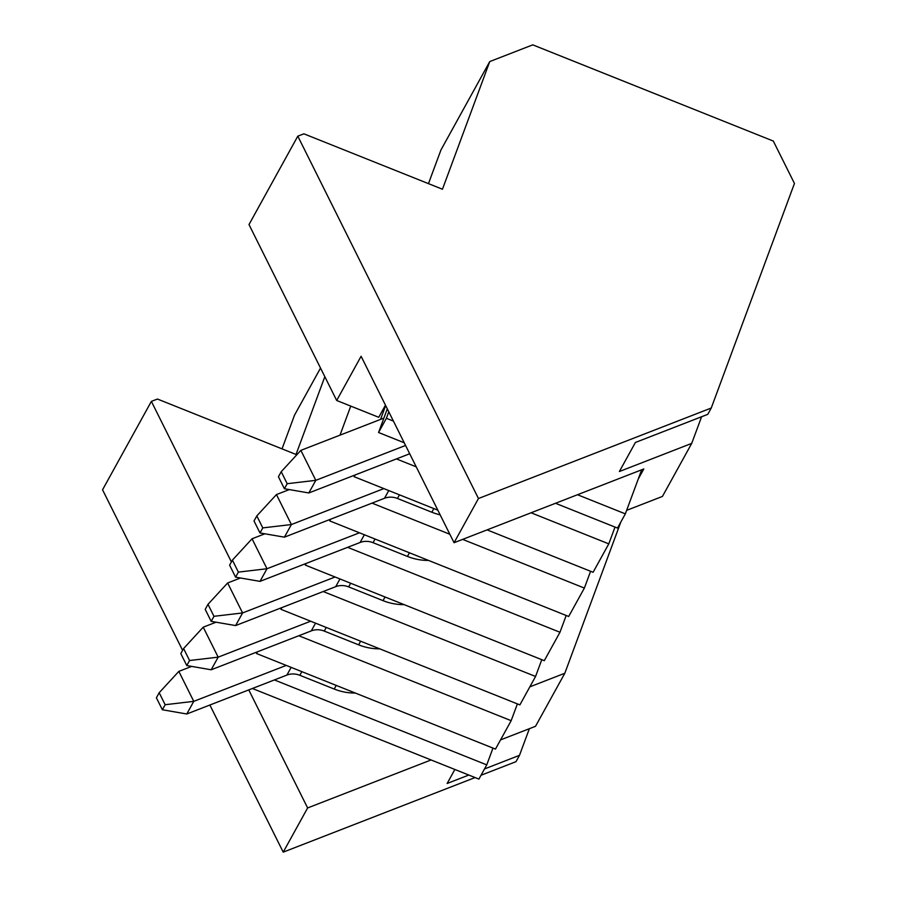 <?xml version="1.0" encoding="UTF-8"?>
<svg xmlns="http://www.w3.org/2000/svg" width="897" height="897" viewBox="0 0 897 897"><rect width="100%" height="100%" fill="white"/><g stroke="black" fill="none" stroke-linecap="round" stroke-linejoin="round"><path stroke-width="1.35" d="M487.093 529.88L593.096 572.286L608.783 543.862L615.006 527.077M330.701 519.184L329.748 520.91L568.687 616.486L584.373 588.073L590.596 571.277M306.292 563.383L305.339 565.11L544.277 660.685L559.975 632.273L566.186 615.488M281.882 607.594L280.929 609.321L519.879 704.896L535.565 676.473L541.788 659.687M257.484 651.794L256.52 653.521L495.469 749.096L511.155 720.683L517.378 703.898M252.393 688.492L478.908 779.089L486.757 764.883L492.969 748.098M625.344 513.869L641.669 469.793L577.511 494.729L625.344 513.869L617.495 528.075L555.512 503.284M437.837 510.18L354.147 476.711L355.1 474.973M608.783 543.862L531.08 512.781M416.23 466.844L396.418 458.916M584.373 588.073L462.65 539.377M449.846 534.253L372.02 503.127M559.975 632.273L347.61 547.327M535.565 676.473L323.2 591.538M511.155 720.683L298.802 635.738M486.757 764.883L274.392 679.937M386.405 418.294L393.424 421.097L388.793 411.824L386.405 418.294L378.556 432.5L404.233 442.77M380.541 419.404L385.676 405.556M256.52 653.521L257.114 651.94M280.929 609.321L281.523 607.729M305.339 565.11L305.922 563.529M329.748 520.91L330.331 519.329M354.147 476.711L354.741 475.118M385.463 405.119L378.736 417.296L336.689 400.477L361.099 356.266L388.793 411.824M350.761 406.094L339.997 435.157M431.065 759.961L307.626 807.95L248.772 689.894M378.556 432.5L387.313 408.853M324.837 376.684L296.021 454.465L157.468 399.042L151.369 401.385L231.404 561.926M276.455 494.572L291.39 524.543L262.787 527.896L256.811 515.91L276.455 494.572L289.283 489.594M399.468 494.83L397.461 498.474A17.301 15.72 28.9 0 0 384.51 498.272L284.416 537.168L291.39 524.543L383.871 488.596M252.046 538.783L266.981 568.743L238.378 572.107L232.401 560.12L252.046 538.783L264.873 533.793M375.058 539.041L373.051 542.685A17.301 15.72 28.9 0 0 360.112 542.472L260.007 581.368L266.981 568.743L359.473 532.796M227.636 582.983L242.582 612.943L213.968 616.306L207.992 604.32L227.636 582.983L240.463 577.993M350.66 583.241L348.641 586.885A17.301 15.72 28.9 0 0 335.702 586.672L235.608 625.579L242.582 612.943L335.063 577.006M203.227 627.182L218.173 657.153L189.57 660.517L183.593 648.531L203.227 627.182L216.054 622.204M326.25 627.44L324.243 631.084A17.301 15.72 28.9 0 0 311.293 630.883L211.199 669.779L218.173 657.153L310.654 621.206M178.828 671.393L193.763 701.353L165.16 704.717L159.184 692.731L178.828 671.393L191.655 666.404M301.841 671.651L299.833 675.295A17.301 15.72 28.9 0 0 286.894 675.082L186.789 713.99L193.763 701.353L286.255 665.417M529.835 686.844L564.818 673.255L620.814 522.065M300.854 450.372L315.8 480.332L287.197 483.696L281.221 471.71L300.854 450.372L383.894 418.103M409.716 453.781A17.301 15.72 28.9 0 0 408.92 454.061L308.826 492.958L315.8 480.332L405.567 445.45M577.511 494.729L454.061 542.719L478.471 498.519L711.254 408.023L794.45 183.448L773.315 141.064L532.773 44.85L489.751 61.568L442.456 189.233L303.904 133.821L297.804 136.165L478.471 498.519M336.689 400.477L248.996 224.575L297.804 136.165M454.061 542.719L393.424 421.097M182.596 650.325L102.55 489.796L151.369 401.385M282.028 448.87L294.496 415.199L320.532 368.062M397.461 498.474L431.838 512.232A51.903 47.171 28.9 0 0 440.158 514.833M373.051 542.685L407.44 556.432A51.903 47.171 28.9 0 0 428.542 560.423M348.641 586.885L383.03 600.642A51.903 47.171 28.9 0 0 404.132 604.634M324.243 631.084L358.621 644.842A51.903 47.171 28.9 0 0 379.734 648.834M299.833 675.295L334.222 689.042A51.903 47.171 28.9 0 0 355.324 693.045M481.027 775.255L515.999 761.665L519.486 755.341L484.515 768.942M500.548 739.89L535.52 726.301L564.818 673.255M529.365 728.7L519.486 755.341M209.864 705.02L283.217 852.15L475.085 777.564M626.644 510.348L662.434 496.433L691.722 443.387L619.379 471.519L635.412 442.468L707.767 414.347L711.254 408.023M638.227 479.088L643.822 468.952L641.669 469.793M284.416 537.168L259.995 532.953L262.787 527.896M256.811 515.91L254.019 520.966L259.995 532.953M260.007 581.368L235.586 577.152L238.378 572.107M232.401 560.12L229.61 565.166L235.586 577.152M235.608 625.579L211.187 621.363L213.968 616.306M207.992 604.32L205.211 609.377L211.187 621.363M211.199 669.779L186.778 665.563L189.57 660.517M183.593 648.531L180.802 653.577L186.778 665.563M186.789 713.99L162.368 709.762L165.16 704.717M159.184 692.731L156.392 697.788L162.368 709.762M468.795 775.053L447.143 783.473L454.869 769.48M308.826 492.958L284.405 488.742L287.197 483.696M281.221 471.71L278.429 476.756L284.405 488.742M691.722 443.387L701.6 416.735M428.463 183.638L440.943 149.978L489.751 61.568M238.837 577.713L238.187 578.879M283.217 852.15L307.626 807.95M433.856 508.588L431.838 512.232M388.771 490.558L384.51 498.272M409.447 552.787L407.44 556.432M364.373 534.758L360.112 542.472M385.037 596.998L383.03 600.642M339.963 578.969L335.702 586.672M360.639 641.198L358.621 644.842M315.553 623.168L311.293 630.883M336.229 685.409L334.222 689.042M291.144 667.368L286.894 675.082M409.413 453.176L408.92 454.061"/></g></svg>
